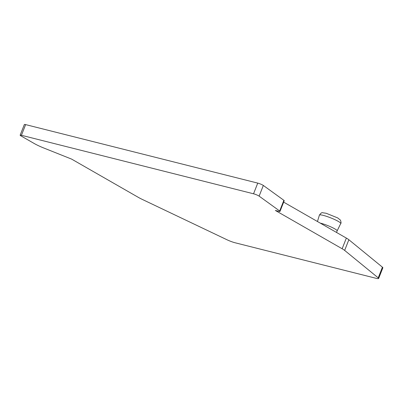 <?xml version="1.0" encoding="UTF-8"?>
<svg xmlns="http://www.w3.org/2000/svg" width="403" height="403" viewBox="0 0 403 403"><rect width="100%" height="100%" fill="white"/><g stroke="black" fill="none" stroke-linecap="round" stroke-linejoin="round"><path stroke-width="0.6" d="M44.088 148.128L71.618 159.109L138.431 197.415A15.45 2.126 -158.5 0 0 142.264 199.404L226.919 239.73A7.728 1.063 -158.5 0 0 235.145 242.782L376.095 278.307A7.728 1.063 -158.5 0 0 378.644 278.478A7.728 1.063 -158.5 0 0 378.216 277.858L344.656 250.409A15.45 2.126 -158.5 0 0 342.147 248.757L275.335 210.452L278.73 211.308A3.864 0.529 -158.5 0 0 280.004 211.394A3.864 0.529 -158.5 0 0 279.667 210.996L259.119 196.13A3.864 0.529 -158.5 0 0 253.542 193.788L21.424 135.287A3.864 0.529 -158.5 0 0 20.15 135.201A3.864 0.529 -158.5 0 0 20.991 135.922L34.305 143.559A15.45 2.126 -158.5 0 0 44.088 148.128M283.652 202.13L346.353 238.082A15.45 2.126 21.5 0 1 348.862 239.73L382.422 267.179A7.728 1.063 21.5 0 1 382.85 267.799L378.644 278.478M20.15 135.201L24.356 124.522A3.864 0.529 21.5 0 1 25.631 124.608L257.749 183.108A3.864 0.529 21.5 0 1 263.33 185.451L283.878 200.316A3.864 0.529 21.5 0 1 284.211 200.714L280.004 211.394M320.229 223.101A10.816 1.486 21.5 0 1 334.787 228.854A10.816 1.486 21.5 0 1 337.14 230.874A10.816 1.486 21.5 0 1 337.135 230.889L340.737 223.519A11.465 1.577 21.5 0 0 338.248 221.363A11.465 1.577 21.5 0 0 326.632 216.376A11.465 1.577 21.5 0 0 319.403 215.116C320.874 213.127 321.947 212.336 322.622 212.744L326.168 213.268L337.674 217.902L340.429 220.114C341.14 222.214 341.24 223.353 340.737 223.519M382.422 267.179L378.216 277.858M344.656 250.409L348.862 239.73M346.353 238.082L342.147 248.757M283.878 200.316L279.667 210.996M259.119 196.13L263.33 185.451M257.749 183.108L253.542 193.788M21.424 135.287L25.631 124.608M336.52 232.445L337.14 230.874M317.453 221.509L319.403 215.116"/></g></svg>
